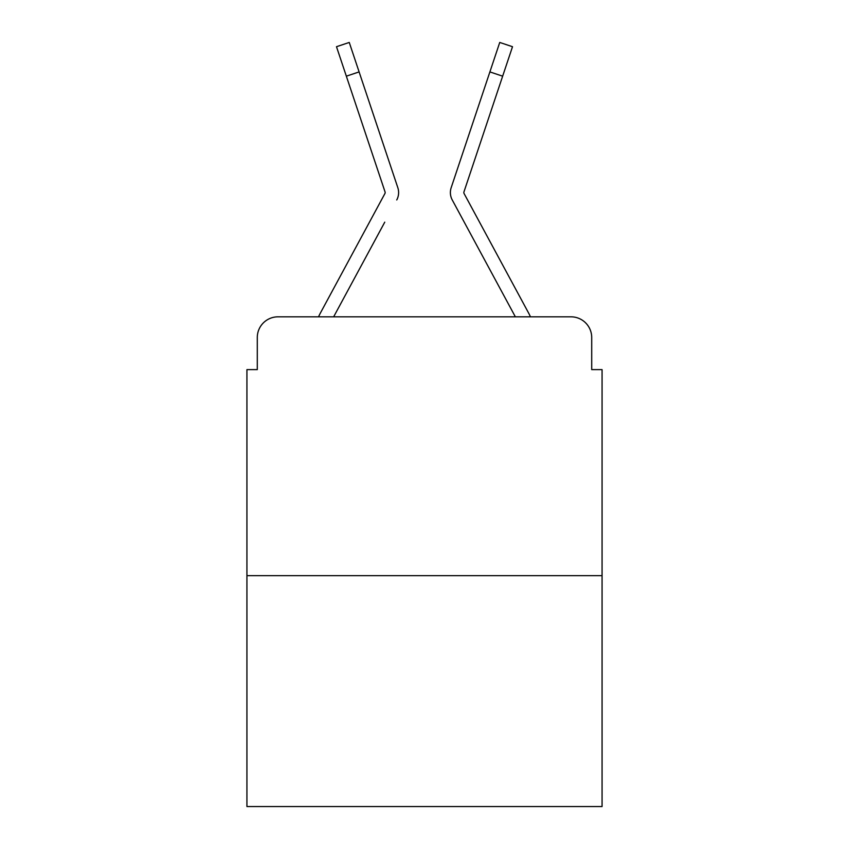 <?xml version="1.0" encoding="UTF-8"?>
<svg xmlns="http://www.w3.org/2000/svg" width="849" height="849" viewBox="0 0 849 849"><rect width="100%" height="100%" fill="white"/><g stroke="black" fill="none" stroke-linecap="round" stroke-linejoin="round"><path stroke-width="1.27" d="M257.289 337.531L257.289 369.623L257.289 337.531A20.705 20.705 0 0 1 277.994 316.826L318.555 316.826A51.768 51.768 0 0 1 320.455 312.931L384.905 193.561A2.069 2.069 0 0 0 385.053 191.916L336.491 46.716L349.257 42.45L359.106 71.91L346.35 76.177M602.068 575.664L246.932 575.664L246.932 806.55L602.068 806.55L602.068 369.623L591.711 369.623L591.711 337.531A20.705 20.705 0 0 0 571.006 316.826L277.994 316.826M246.932 575.664L246.932 369.623L257.289 369.623M384.756 222.162L333.646 316.826L382.485 226.375L333.646 316.826L382.485 226.375L333.646 316.826L382.485 226.375L333.646 316.826L382.485 226.375L333.646 316.826L382.485 226.375L333.646 316.826L515.354 316.826L452.252 199.961A15.526 15.526 0 0 1 451.19 187.65L499.743 42.45L512.509 46.716L502.65 76.177L489.894 71.91M464.095 193.561A2.069 2.069 0 0 1 463.841 192.574A2.069 2.069 0 0 0 464.095 193.561L528.545 312.931A51.768 51.768 0 0 1 530.445 316.826L571.006 316.826M591.711 369.623L591.711 337.531M396.748 199.961A15.526 15.526 0 0 0 397.81 187.65L359.106 71.91M478.518 105.913L451.19 187.65M463.841 192.574A2.069 2.069 0 0 1 463.947 191.916A2.069 2.069 0 0 0 463.841 192.574A2.069 2.069 0 0 1 463.947 191.916A2.069 2.069 0 0 0 463.841 192.574A2.069 2.069 0 0 1 463.947 191.916A2.069 2.069 0 0 0 463.841 192.574A2.069 2.069 0 0 1 463.947 191.916A2.069 2.069 0 0 0 463.841 192.574A2.069 2.069 0 0 1 463.947 191.916A2.069 2.069 0 0 0 463.841 192.574A2.069 2.069 0 0 1 463.947 191.916L502.65 76.177M385.159 192.574A2.069 2.069 0 0 0 385.053 191.916A2.069 2.069 0 0 1 385.159 192.574A2.069 2.069 0 0 0 385.053 191.916A2.069 2.069 0 0 1 385.159 192.574A2.069 2.069 0 0 0 385.053 191.916A2.069 2.069 0 0 1 385.159 192.574A2.069 2.069 0 0 0 385.053 191.916A2.069 2.069 0 0 1 385.159 192.574A2.069 2.069 0 0 0 385.053 191.916A2.069 2.069 0 0 1 385.159 192.574A2.069 2.069 0 0 0 385.053 191.916A2.069 2.069 0 0 1 385.159 192.574A2.069 2.069 0 0 0 385.053 191.916A2.069 2.069 0 0 1 385.159 192.574A2.069 2.069 0 0 0 385.053 191.916A2.069 2.069 0 0 1 385.159 192.574A2.069 2.069 0 0 0 385.053 191.916A2.069 2.069 0 0 1 385.159 192.574A2.069 2.069 0 0 0 385.053 191.916A2.069 2.069 0 0 1 385.159 192.574M464.244 222.162L452.252 199.961M370.482 105.913L397.81 187.65M336.491 46.716L349.257 42.45M499.743 42.45L512.509 46.716"/></g></svg>
